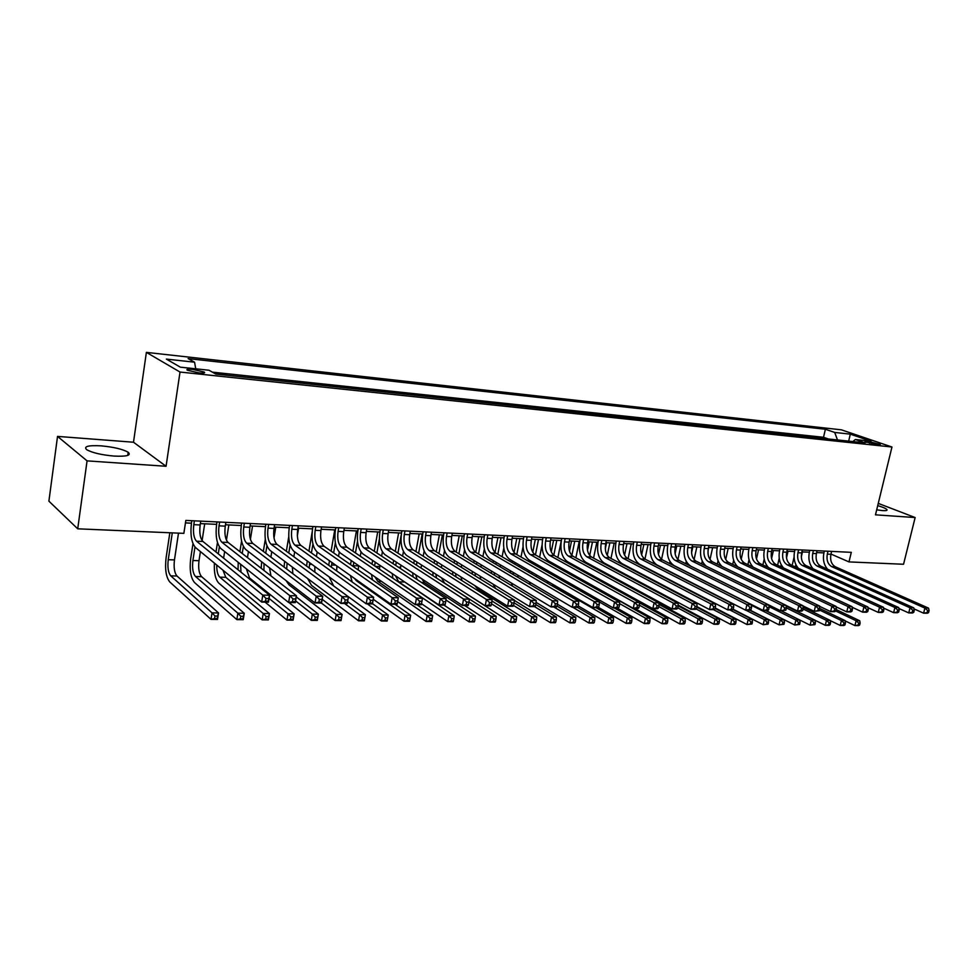 <?xml version="1.0" encoding="UTF-8"?>
<svg xmlns="http://www.w3.org/2000/svg" width="978" height="978" viewBox="0 0 978 978"><rect width="100%" height="100%" fill="white"/><g stroke="black" fill="none" stroke-linecap="round" stroke-linejoin="round"><path stroke-width="1.47" d="M114.096 456.078C126.761 456.653 131.455 455.393 128.204 452.276C122.776 449.183 113.717 447.044 101.052 445.846C88.167 445.186 83.387 446.469 86.687 449.672C92.25 452.79 101.382 454.917 114.096 456.078M876.704 509.831L882.657 510.614C886.068 510.822 887.498 510.479 886.948 509.599C885.97 508.487 882.889 507.166 877.718 505.626M198.876 372.887C203.766 373.327 205.527 373.034 204.194 372.031L192.715 369.378C187.8 368.938 186.016 369.219 187.373 370.234L198.876 372.887M57.531 436.396L87.066 460.87L166.064 466.274L133.497 442.227L57.531 436.396L48.9 501.164L77.714 528.817L183.864 533.365L185.832 520.418L851.3 552.338L848.99 561.91L903.55 564.257L915.139 517.545L878.268 503.389M133.497 442.227L146.382 352.373L841.41 429.831L891.96 447.007L180.013 372.043L146.382 352.373M819.747 438.058L827.914 438.926M813.549 437.3L805.224 436.518M790.481 434.965L798.916 435.858M775.505 433.376L784.087 434.281M760.322 431.763L769.026 432.692M744.894 430.124L753.745 431.066M729.221 428.474L738.219 429.428M713.304 426.787L722.461 427.753M697.143 425.075L706.446 426.053M680.725 423.327L690.187 424.33M664.038 421.567L673.659 422.582M647.081 419.77L656.874 420.797M629.856 417.936L639.82 419M612.338 416.078L622.473 417.154M594.538 414.195L604.856 415.283M576.445 412.276L586.934 413.388M558.035 410.332L568.719 411.457M539.318 408.339L550.186 409.501M520.284 406.322L531.347 407.496M500.919 404.269L512.191 405.467M481.213 402.19L492.692 403.401M461.164 400.063L472.863 401.298M440.76 397.899L452.667 399.158M419.99 395.699L432.129 396.982M398.853 393.462L411.212 394.77M377.325 391.176L389.929 392.508M355.393 388.853L368.241 390.21M333.07 386.481L346.163 387.875M310.319 384.073L323.669 385.491M287.141 381.616L300.759 383.058M263.522 379.109L277.41 380.589M239.439 376.567L253.62 378.058M215.515 373.889L229.365 375.491M869.845 441.763L864.919 441.665L875.383 444.391L880.273 444.489L869.845 441.763L869.479 443.266M837.486 439.941L834.699 432.435L825.395 429.244L188.131 358.608L194.573 362.202L166.358 359.097L180.331 367.166L208.974 370.234L215.808 374.061L865.09 442.875L855.359 439.525L852.828 441.567M834.699 432.435L850.31 434.146L871.043 441.212L855.359 439.525M827.938 438.829L823.513 437.288L212.373 372.141M87.066 460.87L77.714 528.817M166.064 466.274L180.013 372.043M891.96 447.007L875.481 514.831L915.139 517.545M830.97 554.061L848.99 561.91M185.453 522.9L191.431 523.181M200.368 523.597L216.603 524.355M225.466 524.77L241.273 525.516M250.087 525.932L265.478 526.653M274.231 527.069L289.231 527.778M297.923 528.181L312.52 528.866M321.163 529.269L335.393 529.942M343.975 530.345L357.826 530.993M366.359 531.396L379.855 532.032M388.327 532.435L401.493 533.047M409.904 533.45L422.728 534.049M431.09 534.44L443.596 535.027M451.897 535.418L464.085 535.993M472.337 536.384L484.22 536.934M492.423 537.325L504 537.863M512.154 538.255L523.45 538.78M531.543 539.159L542.558 539.685M550.614 540.064L561.348 540.565M569.343 540.944L579.832 541.433M587.778 541.8L597.998 542.289M605.895 542.656L615.859 543.12M623.707 543.499L633.438 543.951M641.238 544.318L650.725 544.758M658.475 545.125L667.742 545.565M675.443 545.92L684.478 546.347M692.131 546.714L700.945 547.13M708.561 547.484L717.167 547.888M724.735 548.242L733.121 548.634M740.652 548.988L748.842 549.379M756.312 549.722L764.319 550.101M771.74 550.455L779.552 550.822M786.935 551.164L794.564 551.519M801.899 551.873L809.344 552.215M816.642 552.558L823.904 552.9M823.513 437.288L825.395 429.244M194.573 362.202L195.722 368.816M848.672 441.127L850.31 434.146M827.987 551.225L827.302 554.11C826.324 560.076 827.816 564.257 831.752 566.653L924.895 608.084L928.574 608.157L835.371 566.8L831.752 566.653M831.606 551.396L830.921 554.281C829.943 560.235 831.422 564.404 835.371 566.8M827.547 569.22C823.843 564.856 822.645 559.33 823.965 552.643L824.344 551.054M928.587 612.595L929.1 610.553L927.633 610.529L927.107 612.57L928.587 612.595L927.291 613.243L923.611 613.182L913.965 608.854M927.107 612.57L923.611 613.182L924.895 608.084L927.633 610.529M929.1 610.553L928.574 608.157M792.131 565.504L794.075 557.179M802.473 551.898L801.3 556.898M795.86 564.648L795.322 566.959M835.762 611.042L856.105 620.749L859.748 620.785L836.178 609.575M859.65 625.04L860.127 623.096L858.672 623.084L858.195 625.028L859.65 625.04L858.562 625.627L854.931 625.59L845.151 620.896M858.195 625.028L854.931 625.59L856.105 620.749L858.672 623.084M860.127 623.096L859.748 620.785M813.415 550.528L812.73 553.426C811.752 559.44 813.231 563.658 817.156 566.066L910.029 607.79L913.77 607.864L820.823 566.213L817.156 566.066M817.082 550.7L816.398 553.597C815.42 559.599 816.899 563.805 820.823 566.213M813.109 568.805C809.307 564.416 808.072 558.793 809.405 551.959L809.784 550.345M913.745 612.338L914.271 610.284L912.767 610.26L912.254 612.314L913.745 612.338L912.474 612.986L908.733 612.925L898.892 608.463M912.254 612.314L908.733 612.925L910.029 607.79L912.767 610.26M914.271 610.284L913.77 607.864M798.623 549.819L797.938 552.741C796.96 558.805 798.427 563.047 802.339 565.467L894.907 607.497L898.709 607.57L806.068 565.626L802.339 565.467M802.339 549.991L801.654 552.912C800.676 558.964 802.143 563.194 806.068 565.626M798.464 568.401C794.564 563.988 793.28 558.279 794.613 551.262L794.992 549.636M898.672 612.081L899.185 610.003L897.67 609.979L897.156 612.057L898.672 612.081L897.425 612.741L893.623 612.668L883.562 608.059M897.156 612.057L893.623 612.668L894.907 607.497L897.67 609.979M899.185 610.003L898.709 607.57M783.598 549.098L782.913 552.044C781.935 558.145 783.402 562.423 787.302 564.868L879.552 607.191L883.415 607.265L791.08 565.015L787.302 564.868M787.376 549.281L786.691 552.228C785.713 558.316 787.18 562.582 791.08 565.015M783.598 567.986C779.588 563.572 778.256 557.753 779.613 550.553L779.992 548.927M883.354 611.812L883.867 609.722L882.315 609.697L881.801 611.788L883.354 611.812L882.132 612.485L878.268 612.411L867.975 607.656M881.801 611.788L878.268 612.411L879.552 607.191L882.315 609.697M883.867 609.722L883.415 607.265M768.353 548.365L767.669 551.335C766.691 557.484 768.133 561.8 772.021 564.257L863.929 606.886L867.865 606.959L775.86 564.416L772.021 564.257M772.18 548.548L771.495 551.519C770.517 557.656 771.972 561.959 775.86 564.416M768.537 567.595C764.393 563.169 763.011 557.252 764.368 549.844L764.747 548.193M867.767 611.543L868.293 609.441L866.716 609.416L866.202 611.519L867.767 611.543L866.569 612.216L862.645 612.155L852.144 607.24M866.202 611.519L862.645 612.155L863.929 606.886L866.716 609.416M868.293 609.441L867.865 606.959M777.608 565.223L779.221 558.267M788.048 551.213L786.508 557.876M781.226 564.795L780.786 566.69M819.613 610.064L841.41 620.565L845.102 620.614L819.967 608.536L818.317 608.524L817.804 610.688L819.454 610.724L819.625 606.018L815.493 605.944L818.317 608.524M844.992 624.893L845.457 622.937L843.977 622.925L843.513 624.881L844.992 624.893L843.916 625.492L840.224 625.455L830.249 620.614M843.513 624.881L840.224 625.455L841.41 620.565L843.977 622.925M845.457 622.937L845.102 620.614M762.864 564.942L764.209 559.086M773.415 550.528L771.581 558.499M766.373 564.905L766.031 566.421M803.134 609.013L826.471 620.382L830.224 620.431L803.195 607.289M830.09 624.746L830.566 622.778L829.063 622.754L828.586 624.734L830.09 624.746L829.051 625.345L825.298 625.309L815.126 620.321M828.586 624.734L825.298 625.309L826.471 620.382L829.063 622.754M830.566 622.778L830.224 620.431M747.901 564.673L749.026 559.734M758.561 549.832L756.483 558.939M751.324 564.978L751.055 566.164M786.361 607.913L811.312 620.199L815.126 620.248L786.141 606.005M814.955 624.6L815.432 622.607L813.904 622.595L813.439 624.575L814.955 624.6L810.126 625.162L781.19 610.785M813.439 624.575L810.126 625.162L811.312 620.199L813.904 622.595M815.432 622.607L815.126 620.248M732.705 564.416L733.647 560.272M743.488 549.123L741.19 559.245M736.055 565.003L735.847 565.92M769.014 606.617L795.909 620.003L799.772 620.052L781.116 610.785M799.588 624.441L800.065 622.436L798.513 622.424L798.036 624.429L799.588 624.441L794.723 625.015L765.908 610.529M798.036 624.429L794.723 625.015L795.909 620.003L798.513 622.424M800.065 622.436L799.772 620.052M752.864 547.619L752.18 550.614C751.202 556.812 752.644 561.152 756.507 563.634L848.06 606.58L852.046 606.653L760.407 563.793L756.507 563.634M756.752 547.802L756.067 550.797C755.089 556.983 756.532 561.311 760.407 563.793M753.268 567.216C748.977 562.802 747.522 556.763 748.904 549.11L749.282 547.448M851.936 611.274L852.449 609.16L850.848 609.123L850.334 611.25L851.936 611.274L850.762 611.947L846.765 611.886L836.043 606.812M850.334 611.25L846.765 611.886L848.06 606.58L850.848 609.123M852.449 609.16L852.046 606.653M717.29 564.159L718.06 560.712M728.182 548.401L725.7 559.44M720.554 565.003L720.407 565.675M751.397 605.272L780.248 619.82L784.185 619.869L765.603 610.516M783.977 624.282L784.454 622.265L782.877 622.252L782.4 624.27L783.977 624.282L779.075 624.856L750.199 610.174M782.4 624.27L779.075 624.856L780.248 619.82L782.877 622.252M784.454 622.265L784.185 619.869M737.131 546.861L736.446 549.893C735.468 556.14 736.899 560.504 740.749 562.998L831.911 606.262L835.97 606.336L744.71 563.157L740.749 562.998M741.08 547.057L740.407 550.076C739.417 556.311 740.859 560.675 744.71 563.157M737.791 566.849C733.329 562.46 731.788 556.299 733.182 548.365L733.561 546.69M835.835 611.005L836.349 608.854L834.723 608.829L834.21 610.969L835.835 611.005L834.686 611.678L830.628 611.617L819.674 606.372M834.21 610.969L830.628 611.617L831.911 606.262L834.723 608.829M836.349 608.854L835.97 606.336M701.629 563.927L702.265 561.079M712.632 547.68L709.991 559.55M708.72 547.484L707.986 550.761M745.872 610.186L764.356 619.624L768.353 619.673L749.857 610.26M768.109 624.123L768.586 622.094L766.984 622.069L766.52 624.111L768.109 624.123L763.17 624.71L733.17 609.257L733.708 606.983L731.911 606.947L731.397 609.208L733.207 609.245L732.241 609.966L727.742 609.881L639.612 564.257C634.074 560.333 632.032 553.475 633.5 543.67L633.866 541.91M766.52 624.111L763.17 624.71L764.356 619.624L766.984 622.069M768.586 622.094L768.353 619.673M721.153 546.103L720.468 549.147C719.49 555.443 720.908 559.844 724.735 562.362L815.493 605.944L814.209 611.336L803.024 605.92M725.163 546.286L724.49 549.33C723.5 555.614 724.93 560.015 728.757 562.521L819.625 606.018M722.143 566.519C717.449 562.191 715.81 555.895 717.229 547.619L717.595 545.932M819.454 610.724L814.209 611.336L817.804 610.688M685.737 563.707L686.238 561.384M696.862 546.934L694.074 559.575M692.876 546.751L691.568 552.717M729.808 609.917L748.194 619.429L752.253 619.477L732.877 609.49M751.996 623.964L752.461 621.91L750.835 621.898L750.37 623.952L751.996 623.964L747.021 624.551L715.236 607.974M750.37 623.952L747.021 624.551L748.194 619.429L750.835 621.898M752.461 621.91L752.253 619.477M704.918 545.321L704.233 548.389C703.255 554.734 704.661 559.184 708.475 561.714L798.794 605.614L802.987 605.7L712.559 561.873L708.475 561.714M709.001 545.516L708.316 548.585C707.338 554.917 708.757 559.343 712.559 561.873M706.409 566.274C701.373 562.081 699.576 555.602 701.006 546.849L701.385 545.149M802.791 610.431L803.305 608.255L801.63 608.23L801.116 610.406L802.791 610.431L801.703 611.128L797.51 611.054L786.08 605.455M801.116 610.406L797.51 611.054L798.794 605.614L801.63 608.23M803.305 608.255L802.987 605.7M669.588 563.499L669.991 561.616M680.835 546.176L677.925 559.502M676.788 545.993L675.101 553.731M713.488 609.649L731.776 619.221L735.908 619.27L715.138 608.438M735.615 623.805L736.079 621.739L734.429 621.715L733.965 623.781L735.615 623.805L734.735 624.429L730.603 624.392L696.959 606.617M668.524 588.695L668.157 587.851M733.965 623.781L730.603 624.392L731.776 619.221L734.429 621.715M736.079 621.739L735.908 619.27M688.414 544.526L687.742 547.619C686.764 554.025 688.17 558.499 691.947 561.042L781.801 605.284L786.067 605.358L696.104 561.213L691.947 561.042M692.571 544.734L691.886 547.814C690.908 554.208 692.314 558.67 696.104 561.213M785.847 610.138L786.361 607.949L784.649 607.913L784.136 610.113L785.847 610.138L780.517 610.773L690.81 566.189C685.162 562.35 683.072 555.638 684.539 546.079L684.906 544.355M784.136 610.113L780.517 610.773L781.801 605.284L784.649 607.913M786.361 607.949L786.067 605.358M671.654 543.719L670.981 546.849C670.003 553.291 671.397 557.802 675.15 560.37L764.515 604.942L768.867 605.027L679.38 560.541L675.15 560.37M675.871 543.927L675.199 547.044C674.221 553.475 675.615 557.986 679.38 560.541M768.598 609.844L769.111 607.631L767.375 607.595L766.862 609.82L768.598 609.844L767.583 610.553L763.231 610.48L674.025 565.553C668.402 561.69 666.324 554.929 667.791 545.284L668.17 543.56M766.862 609.82L763.231 610.48L764.515 604.942L767.375 607.595M769.111 607.631L768.867 605.027M654.624 542.912L653.952 546.054C652.974 552.558 654.355 557.105 658.084 559.685L746.923 604.6L751.348 604.685L662.375 559.856L658.084 559.685M658.915 543.108L658.231 546.25C657.253 552.741 658.634 557.277 662.375 559.856M751.055 609.551L751.569 607.314L749.796 607.277L749.282 609.514L751.055 609.551L750.065 610.26L745.639 610.186L656.959 564.917C651.372 561.017 649.319 554.208 650.786 544.489L651.152 542.741M749.282 609.514L745.639 610.186L746.923 604.6L749.796 607.277M751.569 607.314L751.348 604.685M637.314 542.081L636.641 545.247C635.663 551.812 637.033 556.384 640.737 559L729.013 604.245L733.524 604.331L645.101 559.171L640.737 559M641.666 542.289L640.993 545.455C640.015 551.995 641.385 556.568 645.101 559.171M731.397 609.208L727.742 609.881L729.013 604.245L731.911 606.947M733.708 606.983L733.524 604.331M619.71 541.237L619.037 544.428C618.059 551.042 619.416 555.663 623.096 558.291L710.798 603.891L715.383 603.976L627.534 558.462L623.096 558.291M624.135 541.445L623.463 544.636C622.497 551.237 623.842 555.846 627.534 558.462M715.028 608.927L715.529 606.653L713.695 606.617L713.194 608.903L715.028 608.927L714.111 609.661L709.515 609.575L621.971 563.597C616.482 559.648 614.453 552.729 615.92 542.839L616.287 541.066M713.194 608.903L709.515 609.575L710.798 603.891L713.695 606.617M715.529 606.653L715.383 603.976M601.812 540.369L601.152 543.597C600.174 550.272 601.507 554.929 605.162 557.57L692.241 603.524L696.911 603.622L609.673 557.753L605.162 557.57M606.323 540.589L605.651 543.805C604.673 550.467 606.018 555.113 609.673 557.753M696.519 608.609L697.033 606.311L695.162 606.274L694.649 608.573L696.519 608.609L695.639 609.343L690.969 609.27L604.049 562.925C598.585 558.939 596.592 551.971 598.047 541.995L598.426 540.211M694.649 608.573L690.969 609.27L692.241 603.524L695.162 606.274M697.033 606.311L696.911 603.622M583.621 539.501L582.961 542.753C581.983 549.477 583.304 554.171 586.922 556.837L673.353 603.157L678.109 603.255L591.519 557.02L586.922 556.837M588.206 539.722L587.534 542.973C586.555 549.673 587.888 554.367 591.519 557.02M677.681 608.292L678.182 605.969L676.287 605.932L675.774 608.255L677.681 608.292L676.837 609.037L672.082 608.952L585.81 562.24C580.406 558.23 578.426 551.189 579.881 541.14L580.247 539.343M675.774 608.255L672.082 608.952L673.353 603.157L676.287 605.932M678.182 605.969L678.109 603.255M565.125 538.609L564.453 541.898C563.487 548.682 564.795 553.414 568.377 556.091L654.111 602.778L658.952 602.876L573.047 556.286L568.377 556.091M569.771 538.841L569.11 542.118C568.132 548.878 569.453 553.597 573.047 556.286M658.487 607.961L658.989 605.614L657.057 605.578L656.544 607.925L658.487 607.961L657.693 608.707L652.839 608.634L567.264 561.543C561.91 557.497 559.954 550.406 561.409 540.272L561.775 538.45M656.544 607.925L652.839 608.634L654.111 602.778L657.057 605.578M658.989 605.614L658.952 602.876M546.299 537.717L545.638 541.017C544.673 547.863 545.956 552.631 549.514 555.333L634.514 602.399L639.441 602.497L554.257 555.528L549.514 555.333M551.03 537.937L550.369 541.237C549.404 548.071 550.7 552.827 554.257 555.528M638.94 607.619L639.453 605.26L637.473 605.223L636.971 607.595L638.94 607.619L638.182 608.377L633.255 608.304L548.413 560.834C543.096 556.763 541.164 549.612 542.619 539.391L542.986 537.558M636.971 607.595L633.255 608.304L634.514 602.399L637.473 605.223M639.453 605.26L639.441 602.497M527.154 536.788L526.494 540.137C525.528 547.032 526.8 551.849 530.32 554.575L614.551 602.008L619.575 602.106L535.149 554.758L530.32 554.575M531.971 537.02L531.311 540.357C530.345 547.24 531.616 552.044 535.149 554.758M619.025 607.277L619.539 604.893L617.521 604.856L617.02 607.252L619.025 607.277L618.316 608.047L613.292 607.961L529.22 560.113C523.963 556.005 522.056 548.792 523.511 538.487L523.866 536.641M617.02 607.252L613.292 607.961L614.551 602.008L617.521 604.856M619.539 604.893L619.575 602.106M507.68 535.858L507.02 539.233C506.054 546.189 507.313 551.042 510.785 553.793L594.208 601.604L599.331 601.702L515.699 553.988L510.785 553.793M512.57 536.091L511.922 539.453C510.956 546.396 512.215 551.237 515.699 553.988M598.744 606.935L599.245 604.526L597.191 604.49L596.69 606.898L598.744 606.935L598.071 607.705L592.949 607.619L509.697 559.379C504.489 555.235 502.619 547.973 504.061 537.57L504.428 535.699M596.69 606.898L592.949 607.619L594.208 601.604L597.191 604.49M599.245 604.526L599.331 601.702M487.851 534.905L487.203 538.303C486.237 545.333 487.472 550.223 490.919 552.986L573.475 601.201L578.695 601.299L495.919 553.193L490.919 552.986M492.839 535.149L492.191 538.536C491.225 545.541 492.472 550.431 495.919 553.193M578.059 606.58L578.56 604.147L576.47 604.111L575.981 606.543L578.059 606.58L577.448 607.362L572.228 607.277L489.831 558.634C484.685 554.465 482.839 547.13 484.281 536.641L484.636 534.758M575.981 606.543L572.228 607.277L573.475 601.201L576.47 604.111M578.56 604.147L578.695 601.299M653.182 563.304L653.512 561.788M664.563 545.418L661.556 559.343M660.456 545.223L658.475 554.404M658.035 582.546L658.218 583.279M653.61 580.223L653.683 580.883M696.116 608.952L715.077 619.025L719.282 619.074L696.837 607.204M718.964 623.634L719.429 621.556L717.754 621.531L717.277 623.622L718.964 623.634L718.109 624.27L713.916 624.233L678.157 605.089M653.047 589.868L652.412 588.707M650.358 579.135L650.358 578.511M717.277 623.622L713.916 624.233L715.077 619.025L717.754 621.531M719.429 621.556L719.282 619.074M636.519 563.12L636.776 561.898M648.035 544.636L644.942 559.086M643.854 544.44L641.629 554.881M641.764 583.035L642.094 584.025M637.118 580.553L637.253 581.433M677.766 607.864L698.121 618.817L702.387 618.866L678.182 605.895M702.033 623.463L702.497 621.36L700.798 621.348L700.321 623.451L702.033 623.463L701.214 624.111L696.947 624.062L658.964 603.45M637.986 591.507L636.666 589.771M633.817 579.599L633.793 578.793M700.321 623.451L696.947 624.062L698.121 618.817L700.798 621.348M702.497 621.36L702.387 618.866M617.876 571.103L618.035 570.382M619.587 562.961L619.808 561.947M631.238 543.854L628.084 558.756M624.856 574.025L624.71 574.746M626.996 543.646L624.563 555.198M621.03 571.983L620.871 572.692M625.345 583.646L625.944 584.966M620.407 580.969L620.651 582.106M658.793 606.556L680.859 618.597L685.199 618.658L658.976 604.392M684.82 623.292L685.297 621.177L683.561 621.152L683.084 623.279L684.82 623.292L684.038 623.94L679.698 623.903L621.299 591.274M617.045 580.15L616.996 579.123M683.084 623.279L679.698 623.903L680.859 618.597L683.561 621.152M685.297 621.177L685.199 618.658M600.639 571.25L600.822 570.37M602.387 562.827L602.582 561.91M605.309 548.817L606.58 542.692M614.184 543.047L610.957 558.426M609.428 565.797L609.27 566.506M609.869 542.839L607.252 555.394M605.516 563.707L605.37 564.416M603.793 571.983L603.609 572.864M607.693 574.086L607.534 574.991M608.842 584.416L610.186 586.36M603.499 581.482L603.939 582.912M639.453 605.174L663.328 618.389L667.742 618.438L639.441 602.839M667.326 623.12L667.791 620.981L666.03 620.957L665.553 623.096L667.326 623.12L666.568 623.768L662.155 623.732L634.588 608.328M600.064 580.785L599.954 579.526M665.553 623.096L662.155 623.732L663.328 618.389L666.03 620.957M667.791 620.981L667.742 618.438M583.12 571.433L583.328 570.382M584.905 562.717L585.101 561.8M587.472 550.259L589.196 541.873M596.837 542.228L593.56 558.108M592.008 565.602L591.824 566.47M592.46 542.02L589.697 555.455M588.047 563.45L587.864 564.318M586.287 572.008L586.066 573.059M590.247 574.184L590.113 575.296M592.497 585.504L649.967 618.218L645.48 618.169L648.194 620.761L647.729 622.925L649.526 622.937L649.991 620.785L648.194 620.761M586.433 582.106L587.203 583.952M619.551 603.597L645.48 618.169L644.319 623.561L616.947 608.023M649.526 622.937L648.805 623.597L644.319 623.561L647.729 622.925M582.876 581.531L582.668 580.003M649.991 620.785L649.967 618.218M565.308 571.678L565.553 570.431M567.142 562.631L567.35 561.592M569.477 551.189L571.531 541.042M579.221 541.409L575.871 557.815M574.318 565.418L574.098 566.47M574.771 541.189L571.873 555.418M570.284 563.206L570.076 564.245M568.487 572.069L568.242 573.316M572.558 574.343L572.448 575.675M569.245 582.888L570.969 585.516M599.318 601.947L627.338 617.949L631.91 617.998L614.282 607.986M631.421 622.754L631.886 620.59L630.064 620.565L629.6 622.741L631.421 622.754L630.749 623.426L626.177 623.377L598.377 607.35M565.492 582.399L565.162 580.565M629.6 622.741L626.177 623.377L627.338 617.949L630.064 620.565M631.886 620.59L631.91 617.998M549.086 562.582L549.33 561.348M551.25 551.824L553.585 540.198M561.311 540.565L557.888 557.533M556.323 565.26L556.079 566.494M556.788 540.345L553.793 555.235M552.24 562.973L551.983 564.208M554.599 574.563L554.538 576.152M550.382 572.167L550.149 573.646M552.105 583.952L554.11 585.944L608.878 617.717L613.524 617.778L596.042 607.68M613.01 622.57L613.475 620.382L611.617 620.358L611.152 622.558L613.01 622.57L612.375 623.243L607.729 623.206L578.206 605.908M547.937 583.426L547.411 581.238M547.24 571.983L547.484 570.516M611.152 622.558L607.729 623.206L608.878 617.717L611.617 620.358M613.475 620.382L613.524 617.778M530.724 562.558L531.005 561.127M532.765 552.24L535.333 539.343M542.044 545.064L539.611 557.264M538.034 565.137L537.753 566.568M538.511 539.489L535.443 554.929M533.878 562.766L533.597 564.196M536.372 574.844L536.396 576.727M532.008 572.301L531.812 574.049M572.802 607.289L590.101 617.497L594.832 617.546L577.46 607.35M594.282 622.387L594.734 620.174L592.851 620.162L592.387 622.375L594.282 622.387L593.67 623.072L588.952 623.023L557.399 604.221M530.259 584.661L529.453 582.032M528.89 572.35L529.122 570.639M592.387 622.375L588.952 623.023L590.101 617.497L592.851 620.162M594.734 620.174L594.832 617.546M512.056 562.57L512.374 560.932M514.037 552.472L516.775 538.462M523.022 546.861L521.017 557.02M519.44 565.027L519.122 566.678M519.929 538.621L516.787 554.599M515.223 562.582L514.905 564.22M517.888 575.198L518.034 577.411M513.34 572.509L513.218 574.563M553.841 606.971L570.993 617.252L575.798 617.314L557.02 606.091M575.211 622.204L575.675 619.966L573.744 619.942L573.291 622.179L575.211 622.204L574.648 622.876L569.844 622.839L536.078 602.362M512.606 586.201L511.311 582.974M510.271 572.815L510.479 570.822M573.291 622.179L569.844 622.839L570.993 617.252L573.744 619.942M575.675 619.966L575.798 617.314M493.059 562.619L493.425 560.761M495.015 552.521L497.912 537.582M503.804 548.12L502.117 556.8M500.54 564.954L500.174 566.837M501.029 537.729L497.826 554.294M496.249 562.423L495.883 564.294M499.135 575.639L499.477 578.267M494.391 572.79L494.367 575.174M534.563 606.641L551.543 617.02L556.433 617.081L535.773 604.514M555.81 622.008L556.274 619.759L554.306 619.734L553.854 621.984L555.81 622.008L555.296 622.693L550.394 622.644L514.33 600.382M495.626 588.487L493.022 584.123M491.372 573.365L491.531 571.066M553.854 621.984L550.394 622.644L551.543 617.02L554.306 619.734M556.274 619.759L556.433 617.081M473.755 562.729L474.159 560.614M475.736 552.35L478.731 536.678M484.342 549.098L482.9 556.604M481.298 564.917L480.895 567.044M481.812 536.824L478.523 554.013M476.946 562.289L476.543 564.404M480.125 576.201L480.76 579.318M475.161 573.157L475.284 575.932M513.597 605.48L531.739 616.776L536.726 616.837L514.098 602.815M536.066 621.8L536.519 619.539L534.526 619.514L534.074 621.788L536.066 621.8L535.589 622.509L530.602 622.46L478.01 589.379L474.721 585.577M472.191 574.025L472.288 571.396M534.074 621.788L530.602 622.46L531.739 616.776L534.526 619.514M536.519 619.539L536.726 616.837M454.11 562.876L454.55 560.504M456.139 552.081L459.208 535.761M464.587 549.905L463.34 556.433M461.738 564.905L461.286 567.301M462.264 535.907L458.902 553.756M457.313 562.191L456.86 564.575M460.87 576.886L462.056 580.688M455.65 573.609L455.98 576.861M491.506 603.781L511.592 616.531L516.665 616.592L491.922 600.969M515.956 621.605L516.408 619.318L514.379 619.294L513.927 621.58L515.956 621.605L515.528 622.314L510.455 622.265L457.129 587.815M452.741 574.819L452.741 571.788M513.927 621.58L510.455 622.265L511.592 616.531L514.379 619.294M516.408 619.318L516.665 616.592M467.68 533.939L467.032 537.374C466.066 544.453 467.288 549.391 470.687 552.179L552.338 600.785L557.668 600.895L475.785 552.387L470.687 552.179M472.753 534.184L472.105 537.607C471.139 544.673 472.374 549.599 475.785 552.387M556.983 606.213L557.484 603.768L555.357 603.719L554.856 606.177L556.983 606.213L556.421 607.008L551.103 606.922L469.599 557.876C464.526 553.67 462.704 546.274 464.147 535.687L464.501 533.792M554.856 606.177L551.103 606.922L552.338 600.785L555.357 603.719M557.484 603.768L557.668 600.895M447.142 532.961L446.506 536.421C445.54 543.56 446.738 548.548 450.1 551.36L530.797 600.37L536.225 600.468L455.283 551.568L450.1 551.36M452.313 533.206L451.665 536.653C450.711 543.792 451.909 548.756 455.283 551.568M535.504 605.847L536.005 603.377L533.829 603.328L533.328 605.81L535.504 605.847L534.99 606.653L529.563 606.556L449.024 557.105C444 552.863 442.215 545.406 443.645 534.721L444 532.802M533.328 605.81L529.563 606.556L530.797 600.37L533.829 603.328M536.005 603.377L536.225 600.468M426.237 531.946L425.601 535.443C424.648 542.656 425.821 547.68 429.134 550.516L508.829 599.93L514.367 600.04L434.415 550.724L429.134 550.516M431.506 532.203L430.858 535.687C429.904 542.888 431.09 547.9 434.415 550.724M513.597 605.468L514.086 602.974L511.873 602.925L511.384 605.431L513.597 605.468L513.132 606.287L507.606 606.189L428.058 556.311C423.119 552.044 421.359 544.514 422.789 533.744L423.144 531.8M511.384 605.431L507.606 606.189L508.829 599.93L511.873 602.925M514.086 602.974L514.367 600.04M404.953 530.932L404.317 534.453C403.364 541.739 404.525 546.8 407.789 549.66L486.433 599.502L492.068 599.612L413.156 549.868L407.789 549.66M410.32 531.188L409.672 534.709C408.718 541.971 409.88 547.02 413.156 549.868M491.249 605.089L491.738 602.558L489.489 602.521L488.988 605.052L491.249 605.089L490.846 605.908L485.21 605.81L406.726 555.516C401.848 551.201 400.124 543.609 401.542 532.741L401.897 530.785M488.988 605.052L485.21 605.81L486.433 599.502L489.489 602.521M491.738 602.558L492.068 599.612M434.122 563.083L434.611 560.418M436.2 551.836L439.366 534.832M444.525 550.553L443.45 556.299M441.836 564.954L441.335 567.631M442.386 534.966L438.939 553.511M437.337 562.13L436.836 564.795M441.408 577.741L444.587 583.059L496.225 616.348L491.066 616.274L493.866 619.062L493.413 621.385L495.491 621.397L495.932 619.086L493.866 619.062M435.858 574.184L436.518 578.01M468.975 601.971L491.066 616.274L489.941 622.057L464.574 605.468M495.491 621.397L495.1 622.106L489.941 622.057L493.413 621.385M433.022 575.761L432.899 572.289M495.932 619.086L496.225 616.348M413.78 563.352L414.317 560.382M415.919 551.616L419.171 533.878M424.146 551.091L423.205 556.201M421.579 565.039L421.029 568.022M422.154 534.025L418.621 553.316M417.007 562.106L416.457 565.076M421.811 578.842L424.415 582.533L475.43 616.091L470.161 616.03L472.985 618.829L472.533 621.177L474.636 621.189L475.088 618.854L472.985 618.829M415.784 574.893L417.08 579.538M445.944 600.003L470.161 616.03L469.049 621.861L444 605.125M474.636 621.189L474.306 621.91L469.049 621.861L472.533 621.177M413.046 576.873L412.74 572.888M475.088 618.854L475.43 616.091M393.07 563.695L393.669 560.382M395.283 551.433L398.621 532.912M403.437 551.531L402.606 556.152M400.968 565.174L400.393 568.524M401.2 535.076L397.936 553.145M396.31 562.118L395.711 565.443M402.41 580.431L454.232 615.834L448.878 615.761L451.702 618.597L451.261 620.957L453.401 620.981L453.853 618.622L451.702 618.597M395.491 575.785L398.718 581.861L448.878 615.761L447.765 621.653L421.506 603.719M453.401 620.981L453.12 621.702L447.765 621.653L451.261 620.957M392.85 578.218L392.276 573.621M453.853 618.622L454.232 615.834M371.995 564.123L372.655 560.443M374.268 551.286L377.704 531.934M382.398 551.849L381.628 556.152M379.99 565.37L379.452 569.159M379.342 539.22L376.885 553.01M375.259 562.191L374.598 565.883M375.002 576.91L377.74 581.311L427.19 615.504L432.643 615.565L416.787 604.661M431.775 620.761L432.215 618.389L430.027 618.365L429.586 620.737L431.775 620.761L431.542 621.495L426.078 621.446L397.606 601.556M372.496 579.868L371.506 574.514M429.586 620.737L426.078 621.446L427.19 615.504L430.027 618.365M432.215 618.389L432.643 615.565M383.278 529.893L382.642 533.45C381.701 540.797 382.838 545.907 386.041 548.792L463.572 599.049L469.33 599.159L391.518 549.013L386.041 548.792M388.731 530.149L388.107 533.707C387.154 541.03 388.29 546.127 391.518 549.013M468.462 604.697L468.951 602.142L466.64 602.106L466.151 604.661L468.462 604.697L468.12 605.529L462.362 605.431L384.99 554.697C380.185 550.357 378.498 542.692 379.916 531.714L380.259 529.746M466.151 604.661L462.362 605.431L463.572 599.049L466.64 602.106M468.951 602.142L469.33 599.159M350.552 564.636L351.249 560.565M352.887 551.189L356.42 530.932M361.004 552.057L360.283 556.201M358.62 565.639L358.205 569.954M357.496 541.311L355.454 552.937M353.816 562.326L353.107 566.421M354.562 578.487L356.383 580.749L405.088 615.223L410.65 615.296L395.026 604.294M409.733 620.541L410.173 618.145L407.936 618.12L407.496 620.517L409.733 620.541L409.55 621.287L403.987 621.226L373.278 599.257M352.153 581.971L350.454 575.577M407.496 620.517L403.987 621.226L405.088 615.223L407.936 618.12M410.173 618.145L410.65 615.296M361.2 528.829L360.576 532.423C359.635 539.832 360.735 544.99 363.902 547.9L440.259 598.597L446.127 598.707L369.476 548.12L363.902 547.9M366.762 529.098L366.127 532.68C365.185 540.076 366.298 545.223 369.476 548.12M445.21 604.294L445.687 601.727L443.34 601.678L442.851 604.257L445.21 604.294L444.917 605.137L439.049 605.04L362.85 553.866C358.131 549.489 356.469 541.763 357.887 530.675L358.229 528.695M442.851 604.257L439.049 605.04L440.259 598.597L443.34 601.678M445.687 601.727L446.127 598.707M328.742 565.284L329.464 560.736M331.114 551.152L334.757 529.917M339.268 552.13L338.547 556.311M335.368 542.827L333.645 552.9M331.982 562.521L331.285 567.093M336.884 565.993L336.664 570.932M367.251 603.829L382.569 614.954L388.242 615.028L387.154 621.067L381.481 621.006L333.657 585.932L329.134 576.886M372.496 603.658L388.242 615.028L387.704 617.9L385.43 617.876L384.99 620.296L387.264 620.321L387.704 617.9M384.99 620.296L381.481 621.006L382.569 614.954L385.43 617.876M387.264 620.321L387.154 621.067M338.706 527.753L338.082 531.384C337.141 538.866 338.229 544.074 341.334 546.995L416.469 598.133L422.459 598.243L347.019 547.228L341.334 546.995M344.366 528.022L343.743 531.641C342.801 539.11 343.901 544.306 347.019 547.228M421.481 603.891L421.958 601.287L419.562 601.25L419.073 603.854L421.481 603.891L421.261 604.746L415.259 604.636L340.295 553.01C335.65 548.597 334.036 540.81 335.442 529.624L335.784 527.619M419.073 603.854L415.259 604.636L416.469 598.133L419.562 601.25M421.958 601.287L422.459 598.243M306.579 566.091L307.275 560.993M308.938 551.164L312.129 532.24M317.165 552.044L316.407 556.494M312.923 544.025L311.42 552.937M309.745 562.79L309.134 567.961M314.794 566.458L314.867 572.167M344.549 603.45L359.623 614.673L365.393 614.746L364.317 620.847L358.535 620.785L311.53 585.394L307.63 578.511M347.606 601.58L365.393 614.746L364.806 617.644L362.496 617.619L362.056 620.064L364.366 620.089L364.806 617.644M362.056 620.064L358.535 620.785L359.623 614.673L362.496 617.619M364.366 620.089L364.317 620.847M315.796 526.653L315.173 530.308C314.244 537.863 315.295 543.12 318.351 546.079L392.178 597.656L398.291 597.766L397.105 604.331L390.992 604.233L317.312 552.154C312.752 547.704 311.175 539.832 312.581 528.548L312.923 526.519M321.566 526.934L320.943 530.577C320.002 538.12 321.065 543.365 324.134 546.311L398.291 597.766L397.74 600.847L395.283 600.798L394.806 603.438L397.264 603.475L397.74 600.847M394.806 603.438L390.992 604.233L392.178 597.656L395.283 600.798M397.264 603.475L397.105 604.331M284.072 567.081L284.671 561.335M286.346 551.237L288.754 536.739M298.62 528.218L297.349 535.785M294.671 551.836L293.852 556.751M290.111 545.003L288.779 553.035M287.104 563.157L286.676 569.049M292.336 567.069L292.874 573.731M321.42 603.059L336.212 614.392L342.104 614.453L341.029 620.614L335.148 620.565L288.999 584.856L286.089 580.626M322.202 599.331L342.104 614.453L341.456 617.387L339.097 617.362L338.669 619.832L341.029 619.856L341.456 617.387M338.669 619.832L335.148 620.565L336.212 614.392L339.097 617.362M341.029 619.856L341.029 620.614M292.434 525.528L291.823 529.232C290.894 536.861 291.921 542.154 294.916 545.137L367.386 597.167L373.633 597.289L372.447 603.915L366.2 603.817L293.889 551.274C289.427 546.788 287.887 538.841 289.28 527.448L289.622 525.394M298.314 525.822L297.703 529.501C296.774 537.118 297.813 542.399 300.808 545.369L373.633 597.289L373.009 600.394L370.503 600.345L370.026 603.01L372.532 603.047L373.009 600.394M370.026 603.01L366.2 603.817L367.386 597.167L370.503 600.345M372.532 603.047L372.447 603.915M263.339 551.396L265.307 539.245M275.784 527.142L274.023 537.949M271.774 551.69L270.882 557.105M266.933 545.797L265.723 553.206M269.537 567.863L270.955 575.895M264.036 563.621L263.926 570.406M295.588 600.895L312.361 614.098L318.363 614.172L317.3 620.394L311.297 620.333L288.913 602.521M296.261 596.886L318.363 614.172L317.654 617.13L315.246 617.094L314.818 619.6L317.227 619.624L317.654 617.13M261.212 568.291L261.652 561.788M314.818 619.6L311.297 620.333L312.361 614.098L315.246 617.094M317.227 619.624L317.3 620.394M268.632 524.391L268.021 528.12C267.104 535.822 268.106 541.176 271.028 544.184L342.068 596.666L348.449 596.8L347.276 603.499L340.894 603.389L270.014 550.369C265.649 545.846 264.146 537.827 265.539 526.323L265.869 524.257M274.622 524.685L274.023 528.401C273.094 536.091 274.097 541.421 277.043 544.416L348.449 596.8L347.752 599.93L345.197 599.881L344.733 602.57L347.288 602.619L347.752 599.93M344.733 602.57L340.894 603.389L342.068 596.666L345.197 599.881M347.288 602.619L347.276 603.499M239.891 551.653L241.578 541.091M252.532 526.042L250.405 539.294M248.436 551.58L247.471 557.57M243.351 546.421L242.226 553.475M246.395 568.878L249.512 577.937L294.146 613.866L293.094 620.162L286.97 620.101L265.05 602.118M240.588 564.245L240.979 572.167M269.072 598.426L288.021 613.793L294.146 613.866L293.376 616.861L290.931 616.825L290.503 619.355L292.96 619.38L293.376 616.861M238.021 569.783L238.229 562.362M290.503 619.355L286.97 620.101L288.021 613.793L290.931 616.825M292.96 619.38L293.094 620.162M244.366 523.23L243.766 526.995C242.85 534.77 243.815 540.174 246.676 543.206L316.2 596.164L322.728 596.287L321.554 603.071L315.05 602.961L245.674 549.465C241.407 544.893 239.952 536.8 241.321 525.186L241.664 523.096M250.478 523.523L249.879 527.276C248.95 535.039 249.928 540.431 252.813 543.45L322.728 596.287L321.958 599.465L319.354 599.416L318.889 602.13L321.493 602.179L321.958 599.465M318.889 602.13L315.05 602.961L316.2 596.164L319.354 599.416M321.493 602.179L321.554 603.071M215.991 552.008L217.471 542.533M228.84 524.929L226.444 540.149M224.647 551.555L223.607 558.157M219.365 546.849L218.277 553.854M222.947 570.162L225.796 577.313L269.451 613.573L268.4 619.918L262.153 619.856L218.852 583.181C215.417 579.526 213.938 572.839 214.402 563.12M216.749 565.052C216.676 570.981 217.691 575.015 219.793 577.154L263.204 613.499L269.451 613.573L268.62 616.58L266.114 616.556L265.698 619.098L268.204 619.123L268.62 616.58M265.698 619.098L262.153 619.856L263.204 613.499L266.114 616.556M268.204 619.123L268.4 619.918M219.622 522.044L219.023 525.846C218.118 533.707 219.06 539.159 221.847 542.203L289.794 595.651L296.444 595.773L295.295 602.619L288.644 602.509L220.857 548.524C216.688 543.927 215.282 535.761 216.651 524.025L216.982 521.91M225.857 522.338L225.258 526.14C224.341 533.976 225.295 539.416 228.094 542.46L296.444 595.773L295.613 598.976L292.948 598.927L292.483 601.678L295.148 601.727L295.613 598.976M292.483 601.678L288.644 602.509L289.794 595.651L292.948 598.927M295.148 601.727L295.295 602.619M194.977 547.044L192.911 560.516C192.043 568.096 192.911 573.426 195.514 576.507L237.874 613.182L244.256 613.267L243.216 619.673L236.847 619.612L194.573 582.595C190.686 577.949 189.39 569.966 190.686 558.634L192.984 543.67M204.695 523.805L202.104 540.589M200.404 551.592L198.999 560.712C198.131 568.279 199.011 573.597 201.627 576.678L244.256 613.267L243.351 616.311L240.796 616.274L240.38 618.854L242.935 618.878L243.351 616.311M240.38 618.854L236.847 619.612L237.874 613.182L240.796 616.274M242.935 618.878L243.216 619.673M194.39 520.834L193.803 524.673C192.898 532.607 193.803 538.108 196.517 541.189L262.789 595.125L269.598 595.247L268.461 602.179L261.664 602.057L195.539 547.57C191.48 542.937 190.123 534.685 191.48 522.839L191.81 520.712M200.747 521.14L200.148 524.966C199.243 532.888 200.16 538.377 202.898 541.445L269.598 595.247L268.693 598.487L265.967 598.438L265.515 601.213L268.229 601.262L268.693 598.487M265.515 601.213L261.664 602.057L262.789 595.125L265.967 598.438M268.229 601.262L268.461 602.179M172.287 532.876L168.253 559.709C167.385 567.362 168.228 572.753 170.759 575.859L212.03 612.864L218.546 612.949L217.519 619.429L211.016 619.367L169.83 582.008C166.052 577.313 164.805 569.257 166.089 557.815L169.842 532.765M178.497 533.144L174.463 559.917C173.595 567.546 174.439 572.925 176.994 576.03L218.546 612.949L217.568 616.018L214.964 615.993L214.561 618.597L217.165 618.622L217.568 616.018M214.561 618.597L211.016 619.367L212.03 612.864L214.964 615.993M217.165 618.622L217.519 619.429M866.484 442.398L866.716 441.433M830.921 554.281L827.302 554.11M816.398 553.597L812.73 553.426M801.654 552.912L797.938 552.741M786.691 552.228L782.913 552.044M771.495 551.519L767.669 551.335M756.067 550.797L752.18 550.614M740.407 550.076L736.446 549.893M724.49 549.33L720.468 549.147M728.757 562.521L724.735 562.362M708.316 548.585L704.233 548.389M691.886 547.814L687.742 547.619M675.199 547.044L670.981 546.849M658.231 546.25L653.952 546.054M640.993 545.455L636.641 545.247M623.463 544.636L619.037 544.428M605.651 543.805L601.152 543.597M587.534 542.973L582.961 542.753M569.11 542.118L564.453 541.898M550.369 541.237L545.638 541.017M531.311 540.357L526.494 540.137M511.922 539.453L507.02 539.233M492.191 538.536L487.203 538.303M607.509 573.988L605.578 573.927M588.78 573.377L586.507 573.304M594.208 586.996L592.558 586.959M569.722 572.766L568.352 572.717M575.602 586.507L572.558 586.433M555.614 585.981L554.11 585.944M472.105 537.607L467.032 537.374M451.665 536.653L446.506 536.421M430.858 535.687L425.601 535.443M409.672 534.709L404.317 534.453M424.415 582.533L421.506 582.46M400.589 567.264L398.376 567.191M403.902 581.996L398.718 581.861M379.77 566.592L375.442 566.445M381.518 581.409L377.74 581.311M388.107 533.707L382.642 533.45M358.584 565.895L353.217 565.724M357.814 580.785L356.383 580.749M366.127 532.68L360.576 532.423M335.711 565.15L331.554 565.015M343.743 531.641L338.082 531.384M311.933 564.379L309.5 564.306M320.943 530.577L315.173 530.308M324.134 546.311L318.351 546.079M287.691 563.597L287.031 563.572M297.703 529.501L291.823 529.232M300.808 545.369L294.916 545.137M274.023 528.401L268.021 528.12M277.043 544.416L271.028 544.184M249.512 577.937L248.082 577.9M249.879 527.276L243.766 526.995M252.813 543.45L246.676 543.206M225.796 577.313L219.793 577.154M225.258 526.14L219.023 525.846M228.094 542.46L221.847 542.203M198.999 560.712L192.911 560.516M201.627 576.678L195.514 576.507M200.148 524.966L193.803 524.673M202.898 541.445L196.517 541.189M174.463 559.917L168.253 559.709M176.994 576.03L170.759 575.859M127.751 455.406L128.204 452.276M886.765 510.357L886.948 509.599M204.047 372.985L204.194 372.031"/></g></svg>
